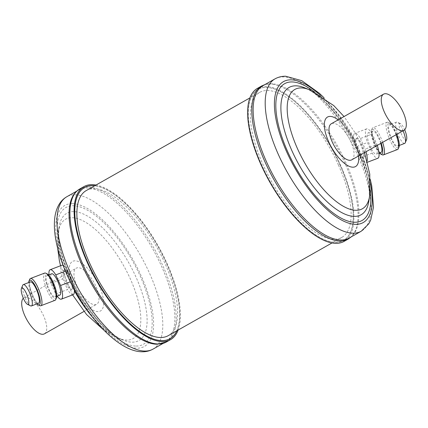 <?xml version="1.0" encoding="UTF-8"?>
<svg xmlns="http://www.w3.org/2000/svg" width="428" height="428" viewBox="0 0 428 428"><rect width="100%" height="100%" fill="white"/><g stroke="black" fill="none" stroke-linecap="round" stroke-linejoin="round"><path stroke-width="0.32" stroke-dasharray="2.14 1.6" d="M57.138 296.139A15.745 4.168 69.1 0 1 55.726 294.015L50.953 283.395A15.745 4.168 69.1 0 1 49.001 274.808M50.953 283.395L62.777 278.879A15.745 4.168 69.1 0 1 61.258 265.884A15.745 4.168 69.1 0 1 61.964 265.226M46.443 276.065A11.417 3.023 69.1 0 1 46.952 275.589A11.417 3.023 69.1 0 1 53.393 284.037A11.417 3.023 69.1 0 1 55.603 296.444A11.417 3.023 69.1 0 1 55.094 296.92A11.417 3.023 69.1 0 1 48.653 288.472A11.417 3.023 69.1 0 1 46.443 276.065M59.824 295.117A11.417 3.023 69.1 0 1 53.382 286.669A11.417 3.023 69.1 0 1 51.173 274.257A11.417 3.023 69.1 0 1 51.681 273.781M56.475 297.835A13.268 3.515 69.1 0 1 56.346 298.097A13.268 3.515 69.1 0 1 48.829 290.125A13.268 3.515 69.1 0 1 45.7 274.407A13.268 3.515 69.1 0 1 47.374 273.99M55.041 300.328A14.584 3.863 69.1 0 1 46.812 289.537A14.584 3.863 69.1 0 1 43.993 273.69A14.584 3.863 69.1 0 1 44.64 273.08M38.541 303.238A11.417 3.023 69.1 0 1 32.1 294.785A11.417 3.023 69.1 0 1 29.89 282.378A11.417 3.023 69.1 0 1 30.399 281.902M63.365 270.566A10.497 2.777 69.1 0 1 63.831 270.127A10.497 2.777 69.1 0 1 69.753 277.9A10.497 2.777 69.1 0 1 71.786 289.307A10.497 2.777 69.1 0 1 71.316 289.745A10.497 2.777 69.1 0 1 65.398 281.977A10.497 2.777 69.1 0 1 63.365 270.566M72.669 287.557L71.813 289.558L69.352 287.627L66.26 281.645L63.852 270.378L64.719 269.875C65.987 270.068 67.463 271.834 69.138 275.177L70.513 278.237C72.032 282.004 72.749 285.112 72.669 287.557A68.56 27.617 60.5 0 0 74.402 290.789M63.831 270.127L64.719 269.875A68.56 27.617 60.5 0 1 58.368 231.981L59.15 226.861A73.14 29.457 60.5 0 0 69.138 275.177M406.6 139.491A8.79 2.327 69.1 0 1 406.514 139.667A8.79 2.327 69.1 0 1 401.534 134.387A8.79 2.327 69.1 0 1 399.463 123.976A8.79 2.327 69.1 0 1 400.571 123.692A8.79 2.327 69.1 0 1 404.663 129.759M403.101 130.759A11.417 3.023 -110.9 0 0 397.484 122.173A11.417 3.023 -110.9 0 0 396.553 122.055A11.417 3.023 -110.9 0 0 396.044 122.531A11.417 3.023 -110.9 0 0 398.254 134.943A11.417 3.023 -110.9 0 0 404.695 143.391M355.845 146.922L360.858 158.36L355.845 146.922L367.449 142.492L372.226 153.117A15.745 4.168 -110.9 0 0 377.86 158.264M360.858 158.36A15.745 4.168 -110.9 0 0 366.036 162.774A15.745 4.168 -110.9 0 0 366.743 162.116A15.745 4.168 -110.9 0 0 367.122 160.982M372.226 153.117L360.622 157.547M380.743 143.417A11.417 3.023 -110.9 0 0 372.906 131.08A11.417 3.023 -110.9 0 0 372.397 131.556A11.417 3.023 -110.9 0 0 374.607 143.963A11.417 3.023 -110.9 0 0 381.048 152.411M376.827 153.743A11.417 3.023 -110.9 0 0 374.618 141.331A11.417 3.023 -110.9 0 0 368.176 132.883A11.417 3.023 -110.9 0 0 367.668 133.359A11.417 3.023 -110.9 0 0 369.878 145.771A11.417 3.023 -110.9 0 0 376.319 154.219A11.417 3.023 -110.9 0 0 376.827 153.743M381.193 143.166A13.268 3.515 -110.9 0 0 371.654 129.903A13.268 3.515 -110.9 0 0 371.525 130.166A13.268 3.515 -110.9 0 0 373.114 141.401A13.268 3.515 -110.9 0 0 379.374 153.053M382.627 142.353A14.584 3.863 -110.9 0 0 372.959 127.672A14.584 3.863 -110.9 0 0 372.312 128.277A14.584 3.863 -110.9 0 0 372.173 128.571A14.584 3.863 -110.9 0 0 374.554 142.674A14.584 3.863 -110.9 0 0 382.167 154.776M396.05 134.756A14.584 3.863 -110.9 0 0 388.34 122.403A14.584 3.863 -110.9 0 0 387.147 122.258A14.584 3.863 -110.9 0 0 386.5 122.868A14.584 3.863 -110.9 0 0 389.32 138.715A14.584 3.863 -110.9 0 0 397.548 149.506M396.858 134.296A13.268 3.515 -110.9 0 0 389.881 123.162A13.268 3.515 -110.9 0 0 388.207 123.585A13.268 3.515 -110.9 0 0 391.336 139.303A13.268 3.515 -110.9 0 0 398.853 147.275A13.268 3.515 -110.9 0 0 398.982 147.007M398.11 145.622A11.417 3.023 -110.9 0 0 395.9 133.215A11.417 3.023 -110.9 0 0 389.459 124.762A11.417 3.023 -110.9 0 0 388.95 125.238A11.417 3.023 -110.9 0 0 391.16 137.65A11.417 3.023 -110.9 0 0 397.601 146.098A11.417 3.023 -110.9 0 0 398.11 145.622M364.635 152.539A10.497 2.777 -110.9 0 0 360.911 142.497A10.497 2.777 -110.9 0 0 356.685 138.255A10.497 2.777 -110.9 0 0 356.214 138.693A10.497 2.777 -110.9 0 0 358.247 150.1A10.497 2.777 -110.9 0 0 364.169 157.873A10.497 2.777 -110.9 0 0 364.635 157.434A10.497 2.777 -110.9 0 0 364.822 153.625M369.632 196.019A68.56 27.617 -119.5 0 0 363.281 158.125L364.148 157.622L361.74 146.349L358.648 140.373L356.187 138.442L355.331 140.443C355.251 142.882 355.968 145.991 357.487 149.763L358.862 152.823C360.536 156.161 362.008 157.927 363.281 158.125L364.169 157.873M351.736 159.842A20.737 8.351 60.5 0 0 350.901 141.855A20.737 8.351 60.5 0 0 331.304 123.756M257.437 88.366A87.922 35.412 -119.5 0 1 265.488 86.403A87.922 35.412 -119.5 0 1 336.28 156.215A87.922 35.412 -119.5 0 1 344.075 241.392M262.91 85.718A87.531 35.257 -119.5 0 1 270.929 83.765A87.531 35.257 -119.5 0 1 272.914 83.872A87.531 35.257 -119.5 0 1 336.718 144.52A87.531 35.257 -119.5 0 1 355.898 230.435A87.531 35.257 -119.5 0 1 349.162 238.059M265.906 87.344A86.873 34.989 -119.5 0 1 289.253 97.119A86.873 34.989 -119.5 0 1 352.945 209.608A86.873 34.989 -119.5 0 1 335.606 242.419A86.873 34.989 -119.5 0 1 261.449 164.652A86.873 34.989 -119.5 0 1 265.906 87.344M340.067 165.08A86.788 34.957 -119.5 0 1 353.073 211.132A86.788 34.957 -119.5 0 1 344.845 239.557A86.788 34.957 -119.5 0 1 335.616 242.312A86.788 34.957 -119.5 0 1 261.54 164.63A86.788 34.957 -119.5 0 1 259.405 88.655A86.788 34.957 -119.5 0 1 265.991 87.392A86.788 34.957 -119.5 0 1 288.012 96.22A86.788 34.957 -119.5 0 1 340.067 165.08M44.432 333.835A20.737 8.351 60.5 0 0 43.597 315.843A20.737 8.351 60.5 0 0 24 297.749A20.737 8.351 60.5 0 0 23.337 298.241M77.099 286.145A20.737 8.351 -119.5 0 1 76.264 268.158A20.737 8.351 -119.5 0 1 95.861 286.252A20.737 8.351 -119.5 0 1 96.696 304.244A20.737 8.351 -119.5 0 1 77.099 286.145M155.086 344.128A87.531 35.257 60.5 0 0 157.071 344.235A87.531 35.257 60.5 0 0 165.09 342.282A87.531 35.257 60.5 0 0 157.327 257.485A87.531 35.257 60.5 0 0 86.852 187.988A87.531 35.257 60.5 0 0 78.838 189.941A87.531 35.257 60.5 0 0 72.102 197.565M74.986 217.617A86.788 34.957 60.5 0 0 87.933 262.92A86.788 34.957 60.5 0 0 139.373 331.342M168.686 339.308A86.788 34.957 60.5 0 0 166.46 263.37A86.788 34.957 60.5 0 0 92.384 185.688A86.788 34.957 60.5 0 0 83.235 188.384M176.807 330.817A86.793 34.957 60.5 0 0 166.513 263.348A86.793 34.957 60.5 0 0 94.69 185.789M338.457 165.096A83.332 33.561 60.5 0 0 259.7 92.368A83.332 33.561 60.5 0 0 263.054 164.662A83.332 33.561 60.5 0 0 341.812 237.396A83.332 33.561 60.5 0 0 338.457 165.096M86.189 190.604A83.332 33.561 -119.5 0 1 164.946 263.338A83.332 33.561 -119.5 0 1 168.3 335.632M340.025 165.106A86.793 34.957 60.5 0 0 259.357 88.676A86.793 34.957 60.5 0 0 261.487 164.652A86.793 34.957 60.5 0 0 344.802 239.584A86.793 34.957 60.5 0 0 340.025 165.106M176.908 330.764A86.873 34.989 60.5 0 0 157.691 245.881A86.873 34.989 60.5 0 0 94.797 185.731M72.69 281.977L67.142 269.64L72.69 281.977A15.745 4.168 69.1 0 1 74.328 289.59M178.134 330.068A87.922 35.412 60.5 0 0 158.06 245.672A87.922 35.412 60.5 0 0 96.016 185.04M377.293 145.37A15.745 4.168 -110.9 0 0 377.047 144.605L372.274 133.985L360.451 138.495A15.745 4.168 -110.9 0 0 354.812 133.349A15.745 4.168 -110.9 0 0 355.31 146.023M372.274 133.985A15.745 4.168 -110.9 0 0 366.635 128.839A15.745 4.168 -110.9 0 0 367.449 142.492M366.02 151.753A15.745 4.168 -110.9 0 0 365.223 149.121L377.047 144.605M360.451 138.495L365.223 149.121M73.188 294.651A15.745 4.168 69.1 0 1 67.549 289.505L55.726 294.015M70.278 281.795L72.155 281.078M30.516 305.827A11.417 3.023 69.1 0 1 24.551 296.353A11.417 3.023 69.1 0 1 22.689 285.315M36.867 303.875A13.268 3.515 69.1 0 1 28.724 282.539M39.66 305.597A14.584 3.863 69.1 0 1 32.047 293.496A14.584 3.863 69.1 0 1 29.66 279.393M67.378 270.453L65.436 271.197M63.077 265.307A15.745 4.168 69.1 0 1 67.142 269.64M62.777 278.879L67.549 289.505M261.615 86.001A87.922 35.412 -119.5 0 1 269.667 84.038A87.922 35.412 -119.5 0 1 340.463 153.85A87.922 35.412 -119.5 0 1 348.258 239.027M274.979 78.886A87.531 35.257 -119.5 0 1 282.994 76.933A87.531 35.257 -119.5 0 1 353.475 146.429A87.531 35.257 -119.5 0 1 361.232 231.227M320.374 95.353A80.967 32.614 -119.5 0 1 370.466 183.831M358.862 152.823A73.14 29.457 -119.5 0 1 368.85 201.139C376.201 173.067 332.556 95.974 304.699 87.836A73.14 29.457 -119.5 0 1 357.487 149.763M338.131 119.888A28.451 11.46 -119.5 0 1 358.562 155.979M309.492 89.8A68.56 27.617 -119.5 0 1 355.331 140.443M166.385 341.999A87.922 35.412 60.5 0 0 158.59 256.821A87.922 35.412 60.5 0 0 87.794 187.009A87.922 35.412 60.5 0 0 79.742 188.973M153.021 349.114A87.531 35.257 60.5 0 0 145.263 264.317A87.531 35.257 60.5 0 0 74.782 194.82A87.531 35.257 60.5 0 0 66.768 196.773M72.188 203.637A80.967 32.614 60.5 0 0 68.036 275.691A80.967 32.614 60.5 0 0 137.147 348.173A80.967 32.614 60.5 0 0 141.299 276.114A80.967 32.614 60.5 0 0 72.188 203.637M132.241 342.175A73.14 29.457 60.5 0 0 135.997 277.093A73.14 29.457 60.5 0 0 73.568 211.619A73.14 29.457 60.5 0 0 59.15 226.861C51.799 254.933 95.444 332.026 123.301 340.164A73.14 29.457 60.5 0 0 132.241 342.175M136.2 346.065A78.608 31.661 60.5 0 0 140.229 276.108A78.608 31.661 60.5 0 0 73.135 205.745A78.608 31.661 60.5 0 0 69.101 275.696A78.608 31.661 60.5 0 0 136.2 346.065M92.079 316.666A68.56 27.617 60.5 0 0 118.508 338.2A68.56 27.617 60.5 0 0 126.891 340.083A68.56 27.617 60.5 0 0 130.406 279.072A68.56 27.617 60.5 0 0 71.888 217.697A68.56 27.617 60.5 0 0 58.368 231.981L57.694 248.47M70.513 278.237A73.14 29.457 60.5 0 0 123.301 340.164L118.508 338.2L104.025 330.293M75.066 260.807A28.451 11.46 60.5 0 0 73.605 286.129A28.451 11.46 60.5 0 0 97.894 311.595A28.451 11.46 60.5 0 0 99.35 286.273A28.451 11.46 60.5 0 0 75.066 260.807M314.896 92.277A78.608 31.661 -119.5 0 1 370.284 190.107M46.952 275.589L48.626 274.947M400.571 123.692L397.484 122.173M367.454 162.233L366.036 162.774M372.906 131.08L368.176 132.883M387.147 122.258L372.959 127.672M389.881 123.162L388.34 122.403M396.553 122.055L389.459 124.762M356.685 138.255L356.187 138.442M272.914 83.872L270.737 83.754L264.937 84.573M355.898 230.435L351.19 236.914M370.306 179.53L362.987 157.82L352.196 135.756L338.826 115.148L323.975 97.707M364.469 152.636L355.748 133.745L344.037 116.55M289.253 97.119L288.012 96.22M352.945 209.608L353.073 211.132M24 297.749L76.264 268.158M76.81 191.086L78.838 189.941M72.605 294.876L60.546 265.767M259.7 92.368L249.866 97.932M341.812 237.396L331.984 242.96M163.063 343.427L165.09 342.282M83.963 311.45L96.696 304.244M366.635 128.839L354.812 133.349M399.276 145.461L397.601 146.098M371.525 130.166L372.173 128.571M378.999 153.192L376.319 154.219M71.316 289.745L71.813 289.558M55.094 296.92L56.764 296.283"/><path stroke-width="0.64" d="M28.537 304.024A8.79 2.327 -110.9 0 0 26.466 293.613A8.79 2.327 -110.9 0 0 21.486 288.333A8.79 2.327 -110.9 0 0 21.4 288.509A8.79 2.327 -110.9 0 0 22.839 297.011A8.79 2.327 -110.9 0 0 27.429 304.308A8.79 2.327 -110.9 0 0 28.537 304.024M21.4 288.509L22.689 285.315A11.417 3.023 69.1 0 1 22.796 285.085A11.417 3.023 69.1 0 1 23.305 284.609A11.417 3.023 69.1 0 1 29.746 293.057A11.417 3.023 69.1 0 1 31.956 305.469A11.417 3.023 69.1 0 1 31.447 305.945A11.417 3.023 69.1 0 1 30.516 305.827L27.429 304.308M49.001 274.808A15.745 4.168 69.1 0 1 49.434 270.394A15.745 4.168 69.1 0 1 50.14 269.736A15.745 4.168 69.1 0 1 55.774 274.883L60.551 285.508L70.278 281.795M48.626 274.947L51.681 273.781A11.417 3.023 69.1 0 1 58.122 282.229A11.417 3.023 69.1 0 1 60.332 294.641A11.417 3.023 69.1 0 1 59.824 295.117L56.764 296.283M28.724 282.539A13.268 3.515 69.1 0 1 29.018 280.993L29.66 279.393A14.584 3.863 69.1 0 1 29.805 279.104A14.584 3.863 69.1 0 1 30.452 278.494L44.64 273.08A14.584 3.863 69.1 0 1 45.833 273.225L47.374 273.99A13.268 3.515 69.1 0 1 54.303 285A13.268 3.515 69.1 0 1 56.475 297.835L55.827 299.429A14.584 3.863 69.1 0 1 55.688 299.723A14.584 3.863 69.1 0 1 55.041 300.328L40.853 305.742A14.584 3.863 69.1 0 1 39.66 305.597L38.119 304.838A13.268 3.515 69.1 0 1 36.867 303.875M45.833 273.225A14.584 3.863 69.1 0 1 53.447 285.326A14.584 3.863 69.1 0 1 55.827 299.429M30.452 278.494A14.584 3.863 69.1 0 1 38.681 289.285A14.584 3.863 69.1 0 1 41.5 305.132A14.584 3.863 69.1 0 1 40.853 305.742M29.018 280.993A13.268 3.515 69.1 0 1 29.147 280.725A13.268 3.515 69.1 0 1 36.664 288.697A13.268 3.515 69.1 0 1 39.793 304.415A13.268 3.515 69.1 0 1 38.119 304.838M23.305 284.609L30.399 281.902A11.417 3.023 69.1 0 1 36.84 290.35A11.417 3.023 69.1 0 1 39.05 302.762A11.417 3.023 69.1 0 1 38.541 303.238L31.447 305.945M404.663 129.759A8.79 2.327 69.1 0 1 406.6 139.491L405.311 142.685A11.417 3.023 -110.9 0 0 403.101 130.759M399.276 145.461L404.695 143.391A11.417 3.023 -110.9 0 0 405.204 142.915A11.417 3.023 -110.9 0 0 405.311 142.685M367.454 162.233L377.86 158.264A15.745 4.168 -110.9 0 0 378.566 157.606A15.745 4.168 -110.9 0 0 377.293 145.37M378.999 153.192L381.048 152.411A11.417 3.023 -110.9 0 0 381.557 151.935A11.417 3.023 -110.9 0 0 380.743 143.417M379.374 153.053A13.268 3.515 -110.9 0 0 380.626 154.01A13.268 3.515 -110.9 0 0 382.3 153.593A13.268 3.515 -110.9 0 0 381.193 143.166M380.626 154.01L382.167 154.776A14.584 3.863 -110.9 0 0 383.36 154.92A14.584 3.863 -110.9 0 0 384.007 154.31A14.584 3.863 -110.9 0 0 382.627 142.353M383.36 154.92L397.548 149.506A14.584 3.863 -110.9 0 0 398.195 148.896A14.584 3.863 -110.9 0 0 398.34 148.607A14.584 3.863 -110.9 0 0 396.05 134.756M398.34 148.607L398.982 147.007A13.268 3.515 -110.9 0 0 396.858 134.296M364.822 153.625A10.497 2.777 -110.9 0 0 364.635 152.539M383.568 94.165L331.304 123.756A20.737 8.351 60.5 0 0 332.139 141.748A20.737 8.351 60.5 0 0 351.736 159.842L404 130.251A20.737 8.351 60.5 0 0 403.165 112.264A20.737 8.351 60.5 0 0 383.568 94.165A20.737 8.351 60.5 0 0 384.403 112.157A20.737 8.351 60.5 0 0 404 130.251M344.075 241.392A87.922 35.412 -119.5 0 1 336.023 243.355A87.922 35.412 -119.5 0 1 265.232 173.543A87.922 35.412 -119.5 0 1 257.437 88.366L261.615 86.001A87.922 35.412 -119.5 0 0 269.41 171.179A87.922 35.412 -119.5 0 0 340.207 240.991A87.922 35.412 -119.5 0 0 348.258 239.027L344.075 241.392M349.162 238.059A87.531 35.257 -119.5 0 1 341.148 240.012A87.531 35.257 -119.5 0 1 270.673 170.515A87.531 35.257 -119.5 0 1 262.91 85.718L274.979 78.886A87.531 35.257 -119.5 0 0 282.737 163.683A87.531 35.257 -119.5 0 0 353.218 233.18A87.531 35.257 -119.5 0 0 361.232 231.227L349.162 238.059M23.337 298.241A20.737 8.351 60.5 0 0 24.835 315.736A20.737 8.351 60.5 0 0 44.432 333.835L83.963 311.45M96.016 185.04A87.922 35.412 60.5 0 0 91.977 184.645A87.922 35.412 60.5 0 0 83.925 186.608A87.922 35.412 60.5 0 0 91.72 271.785A87.922 35.412 60.5 0 0 162.512 341.598A87.922 35.412 60.5 0 0 170.563 339.634A87.922 35.412 60.5 0 0 178.134 330.068M166.385 341.999A87.922 35.412 60.5 0 1 158.333 343.962A87.922 35.412 60.5 0 1 87.537 274.15A87.922 35.412 60.5 0 1 79.742 188.973C76.446 190.877 73.9 193.745 72.102 197.565A87.531 35.257 60.5 0 0 91.282 283.48A87.531 35.257 60.5 0 0 155.086 344.128L157.263 344.246L166.385 341.999L170.563 339.634M94.797 185.731A86.873 34.989 60.5 0 0 92.394 185.581A86.873 34.989 60.5 0 0 75.055 218.392A86.873 34.989 60.5 0 0 138.747 330.881A86.873 34.989 60.5 0 0 162.094 340.656A86.873 34.989 60.5 0 0 176.908 330.764M139.373 331.342A86.788 34.957 60.5 0 0 139.983 331.775A86.788 34.957 60.5 0 0 162.009 340.608A86.788 34.957 60.5 0 0 168.659 339.318A86.788 34.957 60.5 0 0 168.686 339.308M94.69 185.789A86.793 34.957 60.5 0 0 83.257 188.374A86.788 34.957 60.5 0 0 83.214 188.4A86.788 34.957 60.5 0 0 74.927 216.873A86.788 34.957 60.5 0 0 74.986 217.617M83.214 188.4L83.257 188.374A86.793 34.957 60.5 0 0 87.975 262.894A86.793 34.957 60.5 0 0 168.712 339.297A86.793 34.957 60.5 0 0 176.807 330.817M331.984 242.96L168.3 335.632A83.332 33.561 -119.5 0 1 89.543 262.904A83.332 33.561 -119.5 0 1 86.189 190.604L249.866 97.932M367.122 160.982A15.745 4.168 -110.9 0 0 366.02 151.753M74.328 289.59A15.745 4.168 69.1 0 1 73.188 294.651L61.365 299.161A15.745 4.168 69.1 0 1 57.138 296.139M60.551 285.508A15.745 4.168 69.1 0 1 61.365 299.161M65.436 271.197L55.774 274.883M50.14 269.736L61.964 265.226A15.745 4.168 69.1 0 1 63.077 265.307M370.466 183.831A80.967 32.614 -119.5 0 1 355.812 224.363A80.967 32.614 -119.5 0 1 286.701 151.886A80.967 32.614 -119.5 0 1 290.853 79.827A80.967 32.614 -119.5 0 1 320.374 95.353M354.432 216.381A73.14 29.457 -119.5 0 1 292.003 150.907A73.14 29.457 -119.5 0 1 295.759 85.825A73.14 29.457 -119.5 0 1 304.699 87.836L309.492 89.8A68.56 27.617 -119.5 0 0 301.109 87.917A68.56 27.617 -119.5 0 0 297.594 148.928A68.56 27.617 -119.5 0 0 356.112 210.303A68.56 27.617 -119.5 0 0 369.632 196.019L368.85 201.139A73.14 29.457 -119.5 0 1 354.432 216.381M370.284 190.107A78.608 31.661 -119.5 0 1 354.865 222.255A78.608 31.661 -119.5 0 1 287.771 151.892A78.608 31.661 -119.5 0 1 291.8 81.935A78.608 31.661 -119.5 0 1 314.896 92.277M358.562 155.979A28.451 11.46 -119.5 0 1 352.934 167.193A28.451 11.46 -119.5 0 1 328.651 141.727A28.451 11.46 -119.5 0 1 330.106 116.405A28.451 11.46 -119.5 0 1 338.131 119.888M153.021 349.114C149.741 350.928 146.178 351.816 142.331 351.773C122.296 351.993 95.075 326.168 76.018 292.624C66.153 275.145 59.546 258.223 56.196 241.857C54.64 234.041 54.083 226.92 54.527 220.506C54.934 214.187 56.496 208.746 59.225 204.177C61.145 201.037 63.66 198.571 66.768 196.773A87.531 35.257 60.5 0 0 74.526 281.57A87.531 35.257 60.5 0 0 145.006 351.067A87.531 35.257 60.5 0 0 153.021 349.114L163.063 343.427M74.402 290.789A68.56 27.617 60.5 0 0 92.079 316.666M351.19 236.914L348.258 239.027M361.232 231.227L368.754 223.855L370.712 220.019L373.494 207.211L371.755 185.902L370.306 179.53M323.975 97.707L319.309 93.229L301.767 80.673L285.669 76.227C281.822 76.184 278.259 77.072 274.979 78.886M369.632 196.019L369.776 174.11L364.469 152.636M344.037 116.55L333.733 105.545L309.492 89.8M79.742 188.973L83.925 186.608M66.768 196.773L76.81 191.086M104.025 330.293L86.595 314.569L72.605 294.876M60.546 265.767L59.396 260.871L57.694 248.47M75.055 218.392L74.927 216.873M138.747 330.881L139.983 331.775M264.937 84.573L261.615 86.001"/></g></svg>
